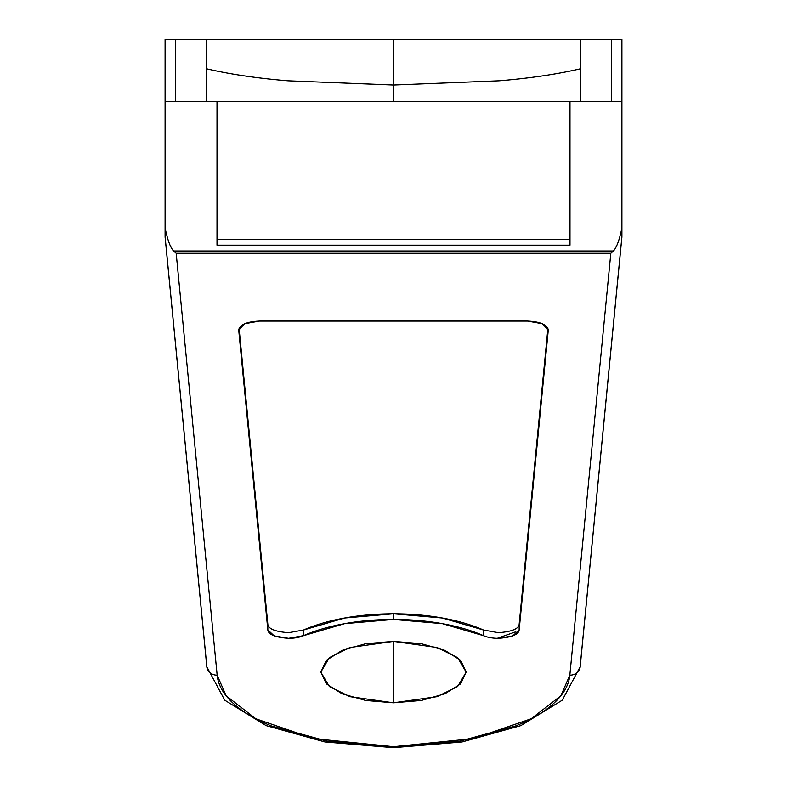 <?xml version="1.0" encoding="UTF-8"?>
<svg xmlns="http://www.w3.org/2000/svg" width="787" height="787" viewBox="0 0 787 787"><rect width="100%" height="100%" fill="white"/><g stroke="black" fill="none" stroke-linecap="round" stroke-linejoin="round"><path stroke-width="1.18" d="M580.383 39.35L393.5 39.35L393.5 85.035L499.027 80.825C529.681 78.306 556.793 74.293 580.383 68.794L580.383 39.35L621.907 39.35L611.529 39.35L611.529 101.641L580.383 101.641L580.383 68.794C556.803 74.293 529.681 78.306 499.027 80.825L393.5 85.035L393.5 101.641L580.383 101.641L165.093 101.641L165.093 227.945C167.533 239.868 170.366 247.551 173.583 250.984L613.417 250.984L173.583 250.984C170.366 247.551 167.533 239.868 165.093 227.945L165.093 39.35L611.529 39.35L611.529 101.641L580.383 101.641L580.383 39.35M498.446 632.699L483.434 630.003A124.592 52.65 180 0 0 393.5 613.791L393.5 619.438A124.592 52.65 0 0 1 483.434 635.65L483.434 630.003L498.417 632.699C511.776 631.686 518.692 628.882 519.164 624.288L519.164 629.934L512.799 635.906L498.417 638.346A20.767 8.775 0 0 1 483.434 635.65L442.383 623.658L393.5 619.438L344.617 623.658L303.566 635.65A20.767 8.775 0 0 1 288.583 638.346L274.201 635.906L267.836 629.934L238.727 330.206L244.491 323.762L259.474 321.066L527.526 321.066L542.509 323.762L548.273 330.206L519.164 629.934C518.692 634.529 511.776 637.332 498.417 638.346M393.5 702.801L393.5 641.375L437.11 647.514L457.621 657.637L466.179 672.088L457.621 686.539L437.11 696.652L393.5 702.801L365.689 700.46L342.109 693.8L326.359 683.844L320.821 672.088L326.359 660.332L342.109 650.367L365.689 643.707L393.5 641.375L421.311 643.707L444.891 650.367L460.641 660.332L466.179 672.088L460.641 683.844L444.891 693.8L421.311 700.46L393.5 702.801L349.89 696.652L329.379 686.539L320.821 672.088L329.379 657.637L349.89 647.514L393.5 641.375L393.5 702.801M515.721 631.804L497.286 638.336M610.82 253.276L176.18 253.276L217.153 675.148C218.088 684.759 223.233 693.957 232.588 702.732C241.953 711.517 254.85 719.239 271.279 725.899L327.628 741.285L393.5 746.676L459.372 741.285L515.721 725.899C532.15 719.239 545.047 711.517 554.412 702.732C563.767 693.957 568.912 684.759 569.847 675.148L610.82 253.276L569.847 675.148A10.379 9.405 5.5 0 0 580.176 666.815A10.379 9.405 -174.5 0 1 569.847 675.148L560.875 695.757L531.195 718.747L473.587 738.56L393.5 746.676L313.413 738.56L255.805 718.747L226.125 695.757L217.153 675.148A10.379 9.405 174.5 0 1 206.824 666.815A10.379 9.405 174.5 0 1 206.774 665.91A10.379 9.405 -5.5 0 0 206.824 666.815A10.379 9.405 -5.5 0 0 217.153 675.148L176.18 253.276L610.82 253.276L613.417 250.984C616.634 247.551 619.467 239.868 621.907 227.945L621.907 101.641L611.529 101.641L621.907 101.641L621.907 227.945C619.467 239.868 616.634 247.551 613.417 250.984M569.995 245.15L217.005 245.15L217.005 101.641L217.005 245.15L569.995 245.15L569.995 101.641L569.995 245.15M621.907 236.936L621.907 227.945L621.907 237.054L580.186 666.737L562.262 700.184L520.866 725.604L462.018 741.954L393.5 747.65L324.972 741.954L266.134 725.604L224.738 700.184L206.814 666.737L165.093 237.044L165.093 227.945L165.093 236.936M621.907 101.641L621.907 39.35L621.907 101.641M393.5 101.641L393.5 85.035L288.012 80.825C257.339 78.306 230.207 74.303 206.617 68.794L206.617 101.641L393.5 101.641M206.617 101.641L175.471 101.641L175.471 39.35L206.617 39.35L206.617 101.641M217.005 239.238L569.995 239.238L217.005 239.238L217.005 245.15L217.005 239.238M580.176 666.815A10.379 9.405 -174.5 0 0 580.226 665.91L621.897 236.73M165.103 236.73L206.774 665.91M303.566 635.65A124.592 52.65 0 0 1 393.5 619.438L393.5 613.791A124.592 52.65 180 0 0 303.566 630.003L303.566 635.65L288.583 638.346C275.224 637.332 268.308 634.529 267.836 629.934L267.836 624.288L239.081 328.189L267.836 624.288L267.836 629.934L238.727 330.206C239.651 324.726 246.567 321.686 259.474 321.066L527.526 321.066C540.433 321.686 547.349 324.726 548.273 330.206L519.164 629.934L519.164 624.288L547.919 328.189L519.164 624.298M267.836 624.298L267.836 624.288C268.308 628.882 275.224 631.686 288.583 632.699L288.554 632.699M483.434 630.003L442.383 618.011L393.5 613.791L344.617 618.011L303.566 630.003L288.583 632.699M176.18 253.276L173.583 250.984M393.5 85.035L393.5 39.35L206.617 39.35L206.617 68.794C230.217 74.293 257.339 78.306 288.012 80.825L393.5 85.035M165.093 101.641L175.471 101.641L175.471 39.35L165.093 39.35L165.093 101.641"/></g></svg>
